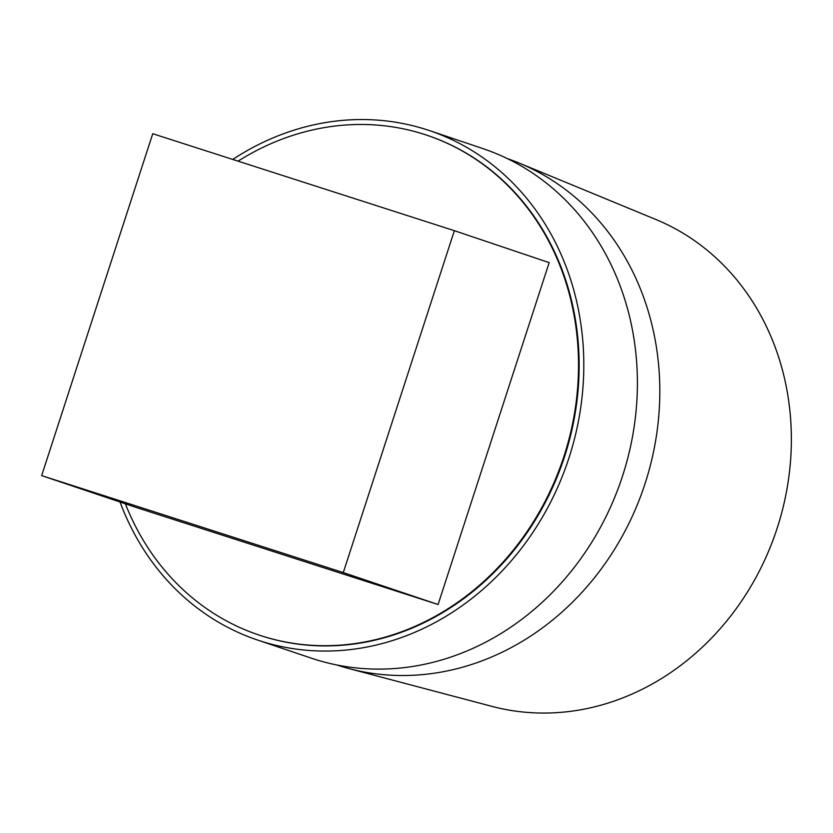 <?xml version="1.0" encoding="UTF-8"?>
<svg xmlns="http://www.w3.org/2000/svg" width="833" height="833" viewBox="0 0 833 833"><rect width="100%" height="100%" fill="white"/><g stroke="black" fill="none" stroke-linecap="round" stroke-linejoin="round"><path stroke-width="1.25" d="M336.824 664.973A267.164 235.447 -71.4 0 0 338.396 665.494A267.164 235.447 -71.4 0 0 348.892 668.566L491.897 706.363A257.314 226.774 -71.4 0 0 776.21 531.079A257.314 226.774 -71.4 0 0 655.904 219.506L519.178 163.07A267.164 235.447 -71.4 0 0 507.401 158.624M348.892 668.566A267.164 235.447 -71.4 0 0 644.086 486.576A267.164 235.447 -71.4 0 0 519.178 163.07M120.046 502.018A268.84 236.926 -71.4 0 0 257.616 640.067L311.219 658.122A268.84 236.926 -71.4 0 0 313.968 659.028A268.84 236.926 -71.4 0 0 622.084 477.434A268.84 236.926 -71.4 0 0 482.859 148.586L429.266 130.521A268.84 236.926 -71.4 0 0 426.506 129.625A268.84 236.926 -71.4 0 0 232.74 159.436M257.616 640.067A268.84 236.926 -71.4 0 0 260.365 640.973A268.84 236.926 -71.4 0 0 568.491 459.379A268.84 236.926 -71.4 0 0 429.266 130.521M258.959 635.027A263.634 232.334 -71.4 0 0 259.271 635.131A263.634 232.334 -71.4 0 0 261.968 636.016A263.634 232.334 -71.4 0 0 564.128 457.942A263.634 232.334 -71.4 0 0 427.6 135.467A263.634 232.334 -71.4 0 0 427.287 135.363M125.387 503.819A263.634 232.334 -71.4 0 0 258.647 634.923A263.634 232.334 -71.4 0 0 261.343 635.808A263.634 232.334 -71.4 0 0 563.504 457.734A263.634 232.334 -71.4 0 0 426.975 135.248A263.634 232.334 -71.4 0 0 424.278 134.363A263.634 232.334 -71.4 0 0 238.071 161.154M438.085 604.519L549.166 262.624L454.36 230.689L152.741 133.717L41.65 475.612L136.456 507.547L438.085 604.519L343.279 572.583L454.36 230.689M41.65 475.612L343.279 572.583M427.6 135.467L426.975 135.248M259.271 635.131L258.647 634.923"/></g></svg>
